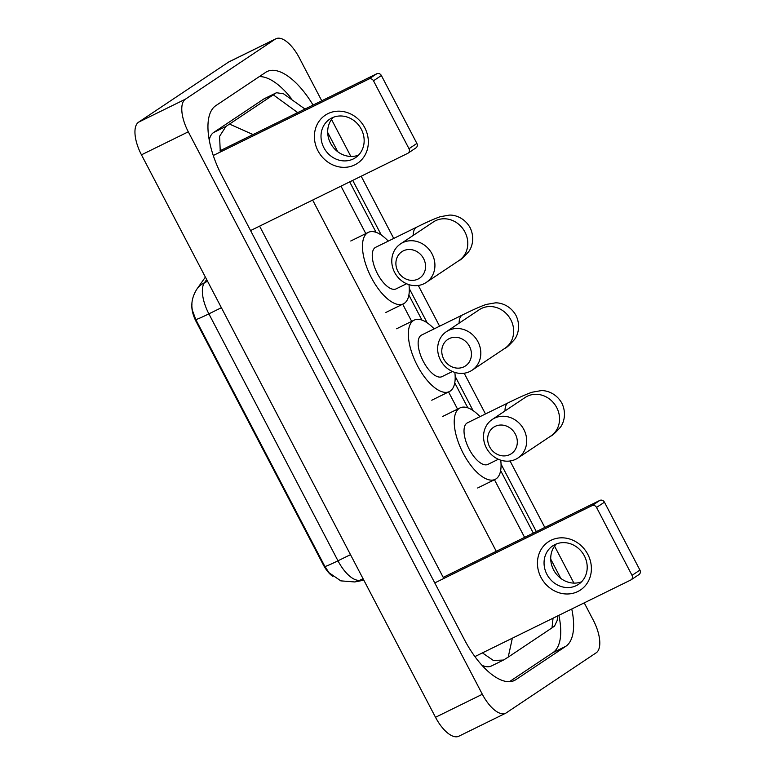 <?xml version="1.0" encoding="UTF-8"?>
<svg xmlns="http://www.w3.org/2000/svg" width="775" height="775" viewBox="0 0 775 775"><rect width="100%" height="100%" fill="white"/><g stroke="black" fill="none" stroke-linecap="round" stroke-linejoin="round"><path stroke-width="1.16" d="M332.863 576.397A19.54 8.477 -116.2 0 1 323.272 564.752L196.23 321.761A19.54 8.477 -116.2 0 1 191.929 304.585M206.673 279.562L204.377 282.807A25.333 22.213 35.2 0 0 196.821 289.211C192.307 296.563 190.873 303.693 192.5 310.61L195.765 319.503L324.87 566.447L329.084 572.773L340.806 580.863L354.756 581.957A25.333 22.669 79 0 0 359.862 580.233L363.494 579.526M587.837 554.406A28.956 26.05 56.3 0 1 577.811 591.528A28.956 26.05 56.3 0 1 540.998 577.414A28.956 26.05 56.3 0 1 551.025 540.282A28.956 26.05 56.3 0 1 587.837 554.406M546.898 574.304A23.163 20.838 -123.7 0 0 578.499 584.36A23.163 20.838 -123.7 0 0 584.36 555.888A23.163 20.838 -123.7 0 0 552.769 545.833A23.163 20.838 -123.7 0 0 546.898 574.304M581.589 581.773A23.163 20.838 56.3 0 1 553.573 569.848A23.163 20.838 56.3 0 1 556.343 543.963M474.901 656.59L630.792 579.991A3.623 3.255 -123.7 0 0 632.042 575.35L639.927 570.08A3.623 3.255 56.3 0 1 639.017 574.537L631.121 579.797M596.547 507.451A3.623 3.255 -123.7 0 0 591.945 505.678L599.831 500.417A3.623 3.255 56.3 0 1 604.432 502.181L596.547 507.451L632.042 575.35M434.765 582.916L591.945 505.678M604.432 502.181L639.927 570.08M599.831 500.417L443.213 577.365M515.365 434.145A15.926 14.328 -123.7 0 0 495.118 426.376A15.926 14.328 -123.7 0 0 489.606 446.797A15.926 14.328 -123.7 0 0 509.853 454.567A15.926 14.328 -123.7 0 0 515.365 434.145M486.38 447.921A23.163 20.838 56.3 0 1 492.251 419.459A23.163 20.838 56.3 0 1 523.852 429.515A23.163 20.838 56.3 0 1 517.981 457.977A23.163 20.838 56.3 0 1 486.38 447.921M525.692 397.129L525.111 397.507A23.163 20.838 -123.7 0 1 556.712 407.563A23.163 20.838 -123.7 0 1 550.841 436.025C552.091 435.86 555.249 432.973 560.315 427.364C563.435 423.441 567.009 413.879 561.865 403.174C556.004 392.847 546.123 390.309 541.124 390.639L532.028 392.228C526.458 394.155 518.591 397.653 508.41 402.7L467.432 422.83A23.163 10.046 63.8 0 0 466.928 423.121A23.163 10.046 63.8 0 0 468.933 448.647A23.163 10.046 63.8 0 0 487.863 464.409L498.344 459.265M500.737 460.176A39.816 17.263 -116.2 0 1 496.068 478.853A39.816 17.263 -116.2 0 1 495.206 479.357A39.816 17.263 -116.2 0 1 462.665 452.261A39.816 17.263 -116.2 0 1 459.226 408.386A39.816 17.263 -116.2 0 1 460.088 407.892A39.816 17.263 -116.2 0 1 480.035 416.64M469.485 346.377A15.926 14.328 -123.7 0 0 449.238 338.617A15.926 14.328 -123.7 0 0 443.726 359.038A15.926 14.328 -123.7 0 0 463.973 366.798A15.926 14.328 -123.7 0 0 469.485 346.377M440.5 360.152A23.163 20.838 56.3 0 1 446.371 331.69A23.163 20.838 56.3 0 1 477.962 341.746A23.163 20.838 56.3 0 1 472.101 370.218A23.163 20.838 56.3 0 1 440.5 360.152M479.812 309.37L479.231 309.738A23.163 20.838 -123.7 0 1 510.822 319.794A23.163 20.838 -123.7 0 1 504.961 348.266C506.211 348.101 509.369 345.204 514.435 339.595C517.555 335.682 521.12 326.11 515.985 315.406C510.124 305.079 500.233 302.55 495.235 302.88L486.148 304.459C480.577 306.396 472.711 309.884 462.53 314.931L421.552 335.071A23.163 10.046 63.8 0 0 421.048 335.362A23.163 10.046 63.8 0 0 423.053 360.888A23.163 10.046 63.8 0 0 441.983 376.65L452.464 371.496M454.857 372.407A39.816 17.263 -116.2 0 1 450.188 391.094A39.816 17.263 -116.2 0 1 449.326 391.588A39.816 17.263 -116.2 0 1 416.785 364.502A39.816 17.263 -116.2 0 1 413.346 320.627A39.816 17.263 -116.2 0 1 414.208 320.123A39.816 17.263 -116.2 0 1 434.155 328.881M423.605 258.618A15.926 14.328 -123.7 0 0 403.358 250.848A15.926 14.328 -123.7 0 0 397.846 271.269A15.926 14.328 -123.7 0 0 418.093 279.039A15.926 14.328 -123.7 0 0 423.605 258.618M394.62 272.393A23.163 20.838 56.3 0 1 400.481 243.931A23.163 20.838 56.3 0 1 432.082 253.987A23.163 20.838 56.3 0 1 426.221 282.449A23.163 20.838 56.3 0 1 394.62 272.393M433.923 221.602L433.341 221.979A23.163 20.838 -123.7 0 1 464.942 232.035A23.163 20.838 -123.7 0 1 459.081 260.497C460.331 260.332 463.489 257.445 468.555 251.836C471.675 247.913 475.24 238.351 470.105 227.647C464.244 217.31 454.353 214.782 449.355 215.111L440.268 216.7C434.698 218.627 426.822 222.125 416.65 227.172L375.672 247.303A23.163 10.046 63.8 0 0 375.168 247.593A23.163 10.046 63.8 0 0 377.163 273.12A23.163 10.046 63.8 0 0 396.103 288.881L406.575 283.737M408.968 284.638A39.816 17.263 -116.2 0 1 404.308 303.325A39.816 17.263 -116.2 0 1 403.436 303.829A39.816 17.263 -116.2 0 1 370.905 276.733A39.816 17.263 -116.2 0 1 367.466 232.858A39.816 17.263 -116.2 0 1 368.328 232.364A39.816 17.263 -116.2 0 1 388.275 241.112M364.783 127.749A28.956 26.05 56.3 0 1 354.766 164.881A28.956 26.05 56.3 0 1 317.953 150.767A28.956 26.05 56.3 0 1 327.97 113.634A28.956 26.05 56.3 0 1 364.783 127.749M323.853 147.647A23.163 20.838 -123.7 0 0 355.454 157.703A23.163 20.838 -123.7 0 0 361.315 129.241A23.163 20.838 -123.7 0 0 329.714 119.185A23.163 20.838 -123.7 0 0 323.853 147.647M358.544 155.116A23.163 20.838 56.3 0 1 330.528 143.191A23.163 20.838 56.3 0 1 333.298 117.316M250.567 230.572L407.747 153.343A3.623 3.255 -123.7 0 0 408.997 148.703L416.882 143.433A3.623 3.255 56.3 0 1 415.962 147.88L408.076 153.15M373.492 80.794A3.623 3.255 -123.7 0 0 368.89 79.031L376.776 73.761A3.623 3.255 56.3 0 1 381.377 75.533L373.492 80.794L408.997 148.703M213.27 155.494L368.89 79.031M381.377 75.533L416.882 143.433M376.776 73.761L219.993 150.805M584.234 602.873L593.282 620.174A28.956 12.555 -116.2 0 1 596.159 652.821L506.249 712.874A28.956 12.555 -116.2 0 1 505.629 713.242L458.79 736.25A28.956 12.555 -116.2 0 1 435.511 717.292L141.467 154.826A28.956 12.555 -116.2 0 1 138.58 122.179L228.489 62.126A28.956 12.555 -116.2 0 1 229.119 61.758L275.948 38.75A28.956 12.555 -116.2 0 1 299.237 57.708L321.761 100.798M505.629 713.242A28.956 12.555 -116.2 0 1 482.341 694.274L188.296 131.818A28.956 12.555 -116.2 0 1 185.419 99.171L275.319 39.108A28.956 12.555 -116.2 0 1 275.948 38.75M331.516 119.457L350.852 156.453M361.189 176.216L393.719 238.438M418.297 285.462L439.599 326.207M464.177 373.221L485.479 413.966M510.057 460.989L544.806 527.446M554.561 546.104L573.907 583.1M313.071 105.071A62.252 26.999 63.8 0 0 267.075 71.542A62.252 26.999 63.8 0 0 265.728 72.317L215.779 105.681A62.252 26.999 63.8 0 0 221.97 175.877L464.438 639.685A62.252 26.999 63.8 0 0 514.503 680.45A62.252 26.999 63.8 0 0 515.85 679.675L565.798 646.311A62.252 26.999 63.8 0 0 571.747 609.005M560.761 578.363A62.252 26.999 63.8 0 0 559.608 576.116L550.734 559.133M536.339 531.611L501.047 464.089M473.07 410.585L455.157 376.33M427.19 322.826L409.278 288.562M381.31 235.057L352.722 180.381M337.755 151.745L327.689 132.486M291.158 98.251A62.252 26.999 63.8 0 0 259.276 76.618M509.417 681.69L552.924 652.637A62.252 26.999 63.8 0 0 558.862 615.331M220.294 152.045L219.577 136.303L225.961 126.441L276.491 92.719L264.411 98.657A39.089 16.953 63.8 0 0 263.568 99.142L213.609 132.506A39.089 16.953 63.8 0 0 209.25 140.023M481.885 665.221A39.089 16.953 63.8 0 0 491.408 665.987L503.488 660.058L493.336 660.445L482.428 652.889M512.343 638.193L508.226 657.113L503.488 660.058M443.794 578.479L259.596 226.135M276.491 92.719L283.573 93.823L304.982 109.043M557.797 615.863L557.118 620.601L554.551 626.064L551.994 627.876L553.05 618.188M508.226 657.113L551.994 627.876M229.584 124.116L253.047 134.559M297.716 112.617L273.352 94.879M323.272 564.752L323.843 564.471M196.23 321.761L196.811 321.48M195.765 319.503A25.333 1.318 -27.6 0 0 208.882 313.856L337.978 560.8A25.333 1.318 152.4 0 1 324.87 566.447M207.555 281.248L204.377 282.807A28.956 12.555 63.8 0 0 208.882 313.856L221.388 307.704M350.494 554.658L337.978 560.8A28.956 12.555 63.8 0 0 359.862 580.233L363.049 578.673M508.41 402.7A23.163 10.046 63.8 0 0 507.906 402.99A23.163 10.046 63.8 0 0 505 410.934M462.53 314.931A23.163 10.046 63.8 0 0 462.026 315.222A23.163 10.046 63.8 0 0 459.12 323.175M416.65 227.172A23.163 10.046 63.8 0 0 416.146 227.463A23.163 10.046 63.8 0 0 413.24 235.406M340.981 186.145L365.829 233.662M402.7 304.197L411.709 321.431M448.58 391.956L457.589 409.2M494.46 479.725L524.597 537.375M312.645 200.066L496.271 551.296M275.319 39.108L228.489 62.126M185.419 99.171L138.58 122.179M188.296 131.818L141.467 154.826M482.341 694.274L435.511 717.292M558.659 576.581L559.608 576.116M552.924 652.637L565.798 646.311M513.06 681.041L515.85 679.675M213.609 132.506L225.961 126.441M263.568 99.142L275.91 93.078M196.821 289.211L205.385 277.092M363.833 580.184L354.756 581.957M525.111 397.507L492.251 419.459M460.088 407.892L442.525 416.524M495.206 479.357L477.642 487.988M550.841 436.025L517.981 457.977M479.231 309.738L446.371 331.69M414.208 320.123L396.645 328.755M449.326 391.588L431.762 400.22M504.961 348.266L472.101 370.218M433.341 221.979L400.481 243.931M368.328 232.364L350.765 240.996M403.436 303.829L385.882 312.461M459.081 260.497L426.221 282.449M533.307 533.103L500.631 470.599M467.829 407.853L454.751 382.84M421.949 320.094L408.871 295.072M376.069 232.326L349.69 181.873"/></g></svg>
